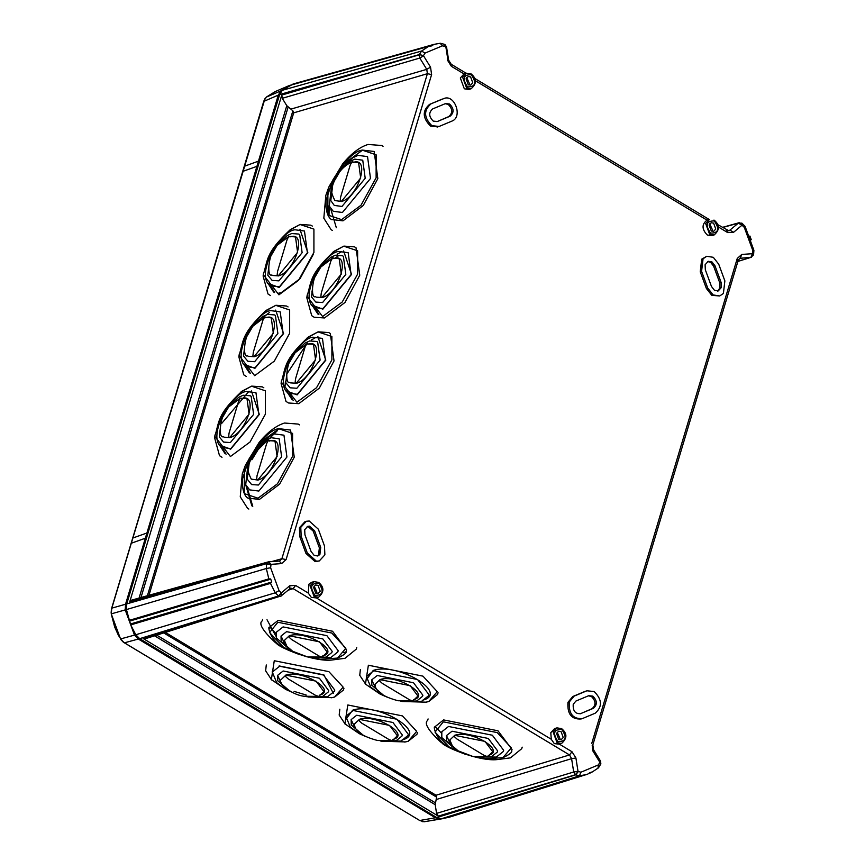 <?xml version="1.0" encoding="UTF-8"?>
<svg xmlns="http://www.w3.org/2000/svg" width="865" height="865" viewBox="0 0 865 865"><rect width="100%" height="100%" fill="white"/><g stroke="black" fill="none" stroke-linecap="round" stroke-linejoin="round"><path stroke-width="1.3" d="M316.32 297.171L321.953 297.549L341.297 274.108L339.253 259.046L338.41 258.538L332.528 258.105L321.045 266.874C311.27 275.535 310.557 299.29 315.466 296.652L316.32 297.171M332.96 252.093L343.87 246.103L354.509 246.86L356.034 247.768L359.754 275.232L345.016 302.436L324.483 317.963L314.211 317.271L311.714 315.671L306.805 297.722L307.226 294.857M322.623 316.514L306.999 296.295C311.8 281.612 308.578 275.146 334.128 251.218L343.729 246.179L357.613 250.796L357.613 274.119L342.248 301.993L322.623 316.514M343.621 250.926L351.547 274.421L322.861 309.173L311.195 304.826M323.045 308.567L313.854 307.399C307.28 302.631 307.475 292.143 314.449 275.935C324.202 260.041 332.268 251.888 338.658 251.477L348.163 252.688L351.125 274.551L323.045 308.567M322.591 302.545L315.822 302.08L311.497 296.933L313.552 279.427L321.575 265.76L330.787 257.348L335.361 255.24L342.432 255.748L343.373 256.31L345.816 274.4L322.591 302.545M333.641 258.581C351.471 252.245 339.058 293.624 321.931 297.636M290.597 382.892L296.241 383.271L315.584 359.829L313.541 344.767L312.687 344.259L306.805 343.838L295.333 352.606C285.558 361.256 284.834 385.012 289.753 382.373L290.597 382.892M307.248 337.815L318.158 331.825L328.797 332.582L330.311 333.49L334.031 360.954L319.304 388.158L298.771 403.685L288.499 402.993L285.991 401.403L281.093 383.444L281.514 380.578M296.911 402.236L281.276 382.027C286.077 367.333 282.866 360.867 308.405 336.939L318.006 331.9L331.89 336.517L331.89 359.84L316.536 387.715L296.911 402.236M317.909 336.647L325.824 360.143L297.149 394.894L285.472 390.548M297.333 394.289L288.132 393.121C281.558 388.353 281.752 377.864 288.726 361.657C298.479 345.762 306.556 337.61 312.946 337.199L322.44 338.41L325.402 360.272L297.333 394.289M296.879 388.266L290.11 387.801L285.785 382.654L287.829 365.16L295.862 351.482L305.075 343.07L309.638 340.961L316.709 341.47L317.65 342.032L320.104 360.121L296.879 388.266M307.929 344.302C325.748 337.966 313.335 379.346 296.208 383.357M224.111 437.182L229.744 437.56L249.088 414.119L247.055 399.057L246.201 398.549L240.319 398.116L228.847 406.885C219.072 415.546 218.348 439.301 223.256 436.663L224.111 437.182M230.414 456.525L214.79 436.317C219.591 421.623 216.38 415.157 241.919 391.229L251.52 386.19L265.404 390.807L265.404 414.13L250.05 442.004L230.414 456.525M251.423 390.937L259.338 414.432L230.663 449.184L218.986 444.837M230.847 448.578L221.645 447.41C215.071 442.642 215.266 432.154 222.24 415.946C231.993 400.052 240.07 391.899 246.449 391.488L255.954 392.699L258.916 414.562L230.847 448.578M230.382 442.556L223.624 442.091L219.288 436.944L221.343 419.439L229.376 405.772L238.589 397.359L243.151 395.251L250.223 395.759L251.164 396.321L253.618 414.411L230.382 442.556M241.443 398.592C259.262 392.256 246.849 433.635 229.722 437.647M272.626 275.481L278.26 275.87L297.603 252.429L295.56 237.367L294.706 236.848L288.834 236.426L277.351 245.195C267.577 253.845 266.863 277.611 271.772 274.973L272.626 275.481M278.93 294.835L263.295 274.616C268.107 259.933 264.885 253.467 290.435 229.528L300.036 224.5L313.919 229.106L313.919 252.439L298.555 280.303L278.93 294.835M299.928 229.247L307.843 252.742L279.168 287.494L267.49 283.147M279.352 286.888L270.161 285.71C263.576 280.952 263.782 270.464 270.756 254.245C280.509 238.351 288.575 230.198 294.965 229.787L304.458 231.009L307.421 252.861L279.352 286.888M278.898 280.865L272.129 280.401L267.804 275.254L269.858 257.748L277.881 244.081L287.094 235.658L291.667 233.55L298.739 234.058L299.679 234.62L302.123 252.71L278.898 280.865M289.948 236.902C307.778 230.566 295.365 271.945 278.238 275.946M248.363 356.326L254.007 356.715L273.351 333.274L271.307 318.212L270.453 317.693L264.571 317.271L253.099 326.04C243.325 334.701 242.6 358.456 247.52 355.818L248.363 356.326M254.678 375.68L239.043 355.461C243.844 340.778 240.632 334.312 266.171 310.373L275.773 305.345L289.656 309.962L289.656 333.285L274.302 361.148L254.678 375.68M275.675 310.092L283.59 333.587L254.916 368.339L243.238 363.992M255.099 367.733L245.909 366.565C239.324 361.797 239.529 351.309 246.503 335.101C256.256 319.207 264.322 311.054 270.713 310.632L280.206 311.854L283.169 333.706L255.099 367.733M254.645 361.711L247.877 361.246L243.552 356.099L245.595 338.593L253.629 324.926L262.841 316.514L267.415 314.395L274.486 314.903L275.416 315.476L277.87 333.555L254.645 361.711M265.696 317.747C283.515 311.411 271.102 352.79 253.975 356.791M257.759 480.032L277.103 456.59L275.059 441.528L274.216 441.02L268.334 440.599L266.68 443.518L257.056 475.588L256.667 479.102L257.759 480.032L251.272 479.134C247.52 471.674 246.785 466.581 249.066 463.889C253.142 452.276 259.565 444.513 268.334 440.599M290.575 430.056L294.251 457.196L279.654 484.119L259.403 499.429L248.212 498.11C250.223 498.856 241.616 498.424 242.449 479.156L248.958 459.055C261.068 439.312 271.091 429.191 279.017 428.683L290.575 430.056M278.844 428.791L292.575 433.387L292.543 456.363L277.449 483.805L258.008 498.208L244.287 493.612L244.308 470.636L259.413 443.194L278.844 428.791M283.958 435.171L286.921 457.034L258.851 491.05L249.661 489.882L245.703 484.692L248.082 463.24L257.802 446.686L269.274 436.306L274.464 433.96L283.958 435.171M279.179 438.793L281.622 456.882L258.397 485.027L251.629 484.573L247.228 479.167L249.358 461.921L257.381 448.243L266.593 439.831L271.167 437.722L279.179 438.793M269.447 441.064C287.277 434.727 274.865 476.107 257.738 480.118M341.34 201.459L360.683 178.017L358.64 162.944L357.786 162.436L351.914 162.014L350.26 164.945L340.637 197.004L340.248 200.518L341.34 201.459L334.852 200.55C331.1 193.09 330.365 188.008 332.647 185.305C336.723 173.692 343.146 165.939 351.914 162.014M374.156 151.472L377.832 178.612L363.235 205.535L342.983 220.845L331.792 219.526C333.793 220.272 325.197 219.84 326.029 200.572L332.538 180.471C344.648 160.728 354.672 150.607 362.597 150.099L374.156 151.472M362.424 150.207L376.145 154.803L376.124 177.779L361.019 205.221L341.589 219.634L327.867 215.028L327.889 192.052L342.983 164.62L362.424 150.207M367.539 156.597L370.501 178.45L342.432 212.466L333.241 211.298L329.284 206.108L331.663 184.656L341.383 168.102L352.855 157.722L358.045 155.376L367.539 156.597M362.749 160.209L365.203 178.298L341.978 206.443L334.268 205.427L330.798 200.583L332.939 183.337L340.961 169.67L350.174 161.247L354.747 159.138L362.749 160.209M353.028 162.479C370.858 156.154 358.445 197.534 341.318 201.534M327.284 652.21L319.488 641.819L289.299 635.775L284.38 640.403L287.396 647.507L292.24 651.118L307.443 656.903L322.158 657.076L327.284 652.21M286.51 648.999C268.561 641.798 267.761 623.416 269.437 628.141L269.804 626.93L278.141 620.367L332.538 631.245L346.584 649.961L346.216 651.172C346.93 652.729 344.043 655.032 337.577 658.081L320.493 659.195L337.447 658.103L345.881 648.285L331.792 633.039L277.892 622.259L269.556 632.553L283.558 647.312L299.96 654.762M296.089 653.162L291.494 651.086L276.346 637.981L276.368 632.196L283.082 626.909L326.894 635.667L338.204 650.75L337.847 651.929L330.873 657.508L310.2 657.389M285.104 644.641L281.028 636.034L286.585 631.655L322.84 638.911L332.203 651.377L331.868 652.47L326.062 657.13L313.508 657.757M289.234 635.732C305.713 629.969 341.21 651.323 322.732 655.897M306.102 656.6L320.493 659.195M285.872 675.122L280.952 679.76C276.649 681.447 290.726 694.811 304.015 696.238L318.731 696.412L315.703 695.438L288.196 678.895L285.666 676.592L285.872 675.122L316.06 681.155L323.856 691.546L318.731 696.412M271.351 679.641L274.27 660.719L328.873 671.651L343.156 687.134L334.604 697.028L331.987 697.666L308.156 696.995M306.199 695.028L294.078 691.395M272.118 671.954L272.583 672.711L272.94 671.543L279.644 666.245L323.467 675.014L334.777 690.086L334.42 691.276L327.446 696.844L306.761 696.736M281.676 683.988L277.6 675.37L283.158 670.991L319.412 678.246L328.765 690.724L328.44 691.816L322.623 696.476L310.081 697.093M279.125 665.931L323.888 674.884L333.328 693.341M285.796 675.078C302.274 669.305 337.772 690.67 319.304 695.233M359.407 719.366L354.488 724.005C354.455 730.903 362.154 736.407 377.551 740.494L392.267 740.667L389.239 739.694L361.732 723.14L359.202 720.837L359.407 719.366L389.596 725.411L397.392 735.801L392.267 740.667M344.886 723.897L347.806 704.975L402.409 715.896L416.692 731.379L408.139 741.283L405.523 741.921L381.692 741.24M345.892 719.291L352.661 710.187C377.129 701.72 429.31 733.12 402.117 739.943M366.209 736.753L357.515 732.439L350.239 726.935L346.119 716.966L346.476 715.788L353.18 710.5L397.003 719.258L408.312 734.342L407.956 735.52L400.982 741.1L380.297 740.981M355.201 728.233L351.136 719.626L356.694 715.247L392.948 722.491L402.301 734.969L401.976 736.061L396.159 740.721L383.617 741.348M359.332 719.323C375.81 713.56 411.318 734.915 392.84 739.488M492.747 751.771L484.951 741.381L454.752 735.337L449.832 739.964L452.86 747.057L457.693 750.679L472.896 756.464L487.611 756.637L492.747 751.771M441.41 733.12L435.246 726.514L443.594 719.918L497.991 730.806L512.037 749.523L511.68 750.734C512.383 752.28 509.496 754.583 503.03 757.643L485.946 758.746L502.911 757.664L511.334 747.847L497.245 732.601L443.345 721.821L435.019 732.114L449.011 746.873L465.413 754.323M461.542 752.723L456.958 750.647L441.799 737.542L441.82 731.758L448.535 726.47L492.347 735.228L503.657 750.312L503.311 751.49L496.337 757.07L475.653 756.951M450.557 744.203L446.491 735.585L452.038 731.217L488.293 738.461L497.656 750.939L497.332 752.031L491.515 756.691L478.961 757.318M454.687 735.293C471.166 729.519 506.663 750.885 488.184 755.459M471.555 756.161L485.946 758.746M379.973 679.63L375.053 684.269C375.032 691.167 382.719 696.66 398.116 700.747L412.832 700.92L409.805 699.947L382.298 683.393L379.767 681.101L379.973 679.63L410.172 685.664L417.968 696.055L412.832 700.92M365.452 684.15L368.371 665.228L422.974 676.149L437.257 691.643L428.716 701.537L426.088 702.175L402.268 701.504M366.457 679.555L373.226 670.44C397.695 661.985 449.876 693.373 422.693 700.196M386.774 697.006L378.081 692.703L370.804 687.199L366.684 677.23L367.041 676.041L373.756 670.753L417.568 679.522L428.878 694.595L428.521 695.784L421.558 701.353L400.863 701.234M375.778 688.486L371.701 679.879L377.259 675.5L413.513 682.755L422.877 695.233L422.542 696.325L416.735 700.985L404.182 701.601M379.908 679.587C396.386 673.813 431.884 695.168 413.405 699.742M444.826 44.418L446.524 46.84L448.632 60.172L451.227 64.269L466.213 73.287M450.643 64.313L451.357 66.302L464.008 73.914L460.342 78.001L464.31 88.792L468.819 89.463L471.122 88.749L466.624 88.079L462.667 77.331L466.516 73.201L471.155 73.925C476.875 78.726 476.864 83.667 471.122 88.749M714.122 234.966L711.819 235.691L707.311 235.021C701.742 229.279 701.645 224.316 707.008 220.132L709.516 219.418L705.678 223.559L709.624 234.307L714.122 234.966C719.864 229.895 719.875 224.954 714.155 220.153L713.885 220.132M718.339 226.954L727.735 232.609L726.416 230.252M753.577 254.905L753.902 250.331L745.079 226.349L741.943 223.181L738.364 223.138L729.022 230.836L717.766 224.651M221.721 423.385L249.034 391.25M284.953 387.336L285.418 381.27M287.472 373.031L307.205 343.156M311.389 339.967L315.747 337.491M313.433 254.105L300.025 278.692L281.266 292.651L278.638 293.192M331.955 258.289L332.939 257.435M337.112 254.245L341.48 251.769M311.973 291.494L312.633 289.061M262.203 318.233L269.588 312.384M251.866 459.823L257.846 450.06M258.224 449.519L277.481 430.575M290.024 588.524L293.138 588.643L569.527 754.95L571.592 758.67L575.906 757.945L571.992 751.739L569.516 754.95L293.149 588.643L288.077 590.222L293.149 588.643L295.614 585.432L289.743 585.746L281.33 592.871L278.638 596.147L281.233 596.007L278.638 596.147L143.179 638.532L145.774 638.392M285.753 87.668L289.548 85.473L428.586 46.407L421.569 51.046L425.039 53.089L442.491 45.802L440.123 43.293L433.895 44.385L430.586 46.386L428.586 46.407M292.824 84.565L433.895 44.385L440.123 43.293M281.33 592.871L278.422 596.017L139.654 638.662L135.805 634.748L130.712 624.908L126.42 609.566L126.744 603.9L275.027 109.628L279.654 94.544L282.304 90.295L285.731 87.657M311.66 582.307L308.946 584.178L308.254 593.044L311.314 597.391L316.276 597.92L318.569 597.207L314.082 596.547L310.124 585.8L313.973 581.658L311.66 582.307M271.588 561.601L281.882 558.725L427.397 73.698L431.613 74.552L430.532 67.156L426.759 69.351L427.397 73.698L293.711 112.839L148.769 595.963M752.928 255.543L752.334 253.694L750.939 257.316L753.631 254.786M280.595 596.385L290.413 588.351M588.546 773.505L591 772.737L591.519 772.175L589.735 772.726M591 772.737L591.519 772.175M600.851 763.968L600.548 761.092L593.585 749.804L592.828 744.938L738.342 259.922L740.364 258.062L741.759 254.44L737.25 258.462L737.715 260.43M728.146 230.804L730.136 230.252L733.607 232.285L742.019 225.17L740.959 222.997M551.264 739.261L554.314 743.619L559.277 744.149L561.569 743.435L557.082 742.765L553.124 732.017L556.974 727.887L554.66 728.535L550.8 732.687L551.264 739.261L316.341 597.899M279.233 561.093L281.59 563.602L286.099 559.568L281.882 558.725L279.568 561.039M270.81 564.715L266.593 563.861L266.323 568.51L270.626 567.775L271.015 564.348L268.323 561.882L131.296 600.224L129.707 601.932L281.774 95.064L282.26 98.318L286.791 105.681L292.878 110.807L293.711 112.839M587.573 774.175L591.303 772.077M308.254 593.044L295.614 585.432L293.149 588.643L290.986 588.222M165.431 632.423L436.003 795.238L569.516 754.95L571.992 751.739L559.341 744.127M315.703 593.152L313.53 587.249L315.617 584.978L318.05 585.356L320.223 591.271L318.147 593.531L315.703 593.152M436.003 795.238L436.609 797.13L435.203 804.688L436.565 813.381L438.296 816.117L575.42 774.737L579.474 775.851L580.858 772.229L578.004 771.266L573.7 772.002L575.42 774.737L578.123 771.45M139.654 638.662L436.76 817.544L441.431 818.744L579.474 775.851L586.524 774.521L448.751 817.36L441.431 818.744M126.42 609.566L266.323 568.51L268.842 578.88L270.745 579.182L271.783 582.015L270.486 583.367L130.712 624.908M268.842 578.88L129.058 620.41M292.976 84.046L432.013 44.969M741.846 225.181L738.364 223.138L739.251 222.683M558.714 739.37L556.541 733.466L558.617 731.206L561.05 731.585L563.223 737.488L561.147 739.748L558.714 739.37M143.179 638.532L438.296 816.117M751.263 239.713L749.901 236.004M246.482 366.911L250.342 373.388M270.745 286.066L274.594 292.543M247.152 487.536L252.764 506.328M315.022 308.102L318.882 314.59M330.733 208.952L336.334 227.744M289.31 393.824L293.17 400.311M222.229 447.756L226.089 454.233M251.834 505.83L245.606 484.411M269.793 626.952L275.957 633.558M317.952 314.103L313.227 306.978M352.758 161.095L351.806 162.047M331.641 195.144L331.317 196.16M329.143 205.697L329.024 216.023M345.6 651.961L343.567 652.686M557.157 732.233L559.979 738.451L559.363 739.683M267.015 619.74L275.816 636.034M314.146 586.016L316.968 592.233L316.352 593.455M273.654 292.056L268.896 284.78M244.644 365.625L249.401 372.901M287.515 392.71L292.229 399.825M338.918 255.391L335.717 257.716M248.093 473.869L247.736 474.993M220.391 446.47L225.149 453.747M711.906 231.225L712.522 229.993L709.7 223.776M711.257 230.912L713.69 231.29L715.766 229.03L713.593 223.116L711.16 222.748L709.084 225.008L711.257 230.912M466.7 77.547L469.522 83.764L468.906 84.997M470.592 76.899L468.16 76.52L466.084 78.78L468.257 84.694L470.69 85.073L472.766 82.802L470.592 76.899M466.516 73.201L464.008 73.914M701.58 271.351L707.732 288.056L713.16 294.943L719.702 295.96L723.399 293.473L724.87 280.898L718.729 264.193L713.29 257.305L706.759 256.289L703.061 258.776L701.58 271.351L700.228 271.751L706.381 288.456L711.809 295.343L719.702 295.96M721.129 282.466L721.356 287.515L718.21 290.943L714.533 290.37L711.484 286.499L705.332 269.783L705.105 264.733L708.24 261.306L711.917 261.879L714.977 265.76L721.129 282.466L719.766 282.866L720.004 287.915L717.518 291.083M707.581 261.565L710.565 262.279L713.625 266.161L719.766 282.866M706.759 256.289L701.71 259.176L700.228 271.751M324.472 545.88L318.32 529.175L309.216 521.011L306.351 521.271L300.771 527.347L301.182 536.332L307.335 553.049L316.439 561.201L319.293 560.942L324.883 554.865L324.472 545.88M304.934 534.765L304.696 529.715L307.843 526.298L309.454 526.147L314.579 530.742L320.72 547.448L319.888 554.53L317.812 555.925L314.136 555.352L311.076 551.481L304.934 534.765M307.183 526.558L308.102 526.547L313.216 531.142L319.369 547.848L318.536 554.93L317.12 556.065M306.351 521.271L304.999 521.671L299.42 527.747L299.831 536.732L305.972 553.449L315.087 561.601L319.293 560.942M595.163 713.236C602.516 706.802 602.181 699.569 594.179 691.546L586.902 690.789L574.144 696.12L569.3 701.937C568.543 713.625 572.911 719.172 582.404 718.566L595.163 713.236M585.551 691.189L572.792 696.52L567.948 702.337C567.191 714.025 571.56 719.572 581.053 718.966M580.988 718.988L582.404 718.566M588.438 695.817L591.455 696.52C595.953 701.039 596.136 705.105 592.006 708.727L580.599 713.657C575.29 714.014 572.825 710.889 573.225 704.305L575.949 701.028L588.719 695.698L592.806 696.12C597.304 700.639 597.499 704.705 593.358 708.327L580.188 713.809M430.889 103.995C423.536 110.428 423.872 117.662 431.873 125.684L439.15 126.441L451.908 121.111C463.186 117.11 454.471 93.431 443.648 98.664L429.537 104.395C422.185 110.828 422.52 118.062 430.521 126.085L437.798 126.841M437.063 127.101L439.15 126.441M442.296 99.064L429.537 104.395M445.453 103.573L449.541 104.005C454.049 108.514 454.233 112.591 450.103 116.202L437.344 121.533L433.257 121.111C428.748 116.591 428.564 112.526 432.695 108.904L445.864 103.432M445.172 103.692L448.189 104.406C452.698 108.914 452.882 112.991 448.751 116.602L436.933 121.684M292.943 84.175L280.941 90.857L278.281 95.118L125.544 604.235L125.22 609.901L134.497 635.115L138.346 639.04L435.387 817.771L440.047 818.982L443.907 818.463M111.726 608.701L111.271 614.053L114.645 626.909L118.505 635.548L123.284 642.165L419.73 820.507L124.636 642.933L121.327 640.154L124.3 642.857L138.346 639.04M123.284 642.165L123.89 642.587M146.909 533.002L132.864 538.019L131.307 543.231L145.342 538.203M263.847 101.648L244.244 166.318L258.473 161.139M263.857 100.967L266.312 97.118L275.081 91.625L289.71 85.365M265.36 98.123L264.787 98.945M132.875 538.03L264.895 98.87M242.86 171.378L256.905 166.35L242.87 171.378M111.617 608.376L131.112 543.382M111.477 608.852L111.153 612.517L111.65 608.268M111.153 612.517L111.282 613.858L125.22 609.901M120.462 638.748L111.304 613.999M120.484 638.965L134.497 635.115M121.327 640.154L120.559 639.073M125.544 604.235L111.834 608.138L131.296 543.242L145.352 538.214M443.291 818.582L424.25 821.739L440.047 818.982M435.387 817.771L419.73 820.507L424.142 821.75M423.093 821.739L421.99 821.523M321.953 297.549L320.861 296.619L321.261 293.105L330.873 261.035L332.528 258.105M296.241 383.271L295.149 382.341L295.538 378.827L305.161 346.757L306.805 343.838M229.744 437.56L228.663 436.63L229.052 433.116L238.664 401.046L240.319 398.116M278.26 275.87L277.168 274.94L277.557 271.415L287.18 239.356L288.834 236.426M254.007 356.715L252.915 355.785L253.304 352.26L262.928 320.201L264.571 317.271M289.299 635.775L289.094 637.245L291.624 639.549L319.131 656.102L322.158 657.076M454.752 735.337L454.558 736.807L457.077 739.11L484.595 755.664L487.611 756.637M475.339 80.726L707.008 220.132M423.536 55.641L419.395 54.538L423.569 55.857L419.795 58.052L426.759 69.351L291.159 109.055M445.897 47.153L447.994 60.474M281.233 596.007L281.503 592.86M600.278 764.357L599.737 762.638L600.202 764.606M281.774 95.064L419.32 54.798L419.795 58.052L282.26 98.318M742.019 225.17L744.311 227.419L744.332 226.349M592.839 749.793L592.817 750.874L599.78 762.173L599.802 761.092M270.886 564.456L266.658 563.612L126.744 603.9M442.491 45.802L445.226 46.58L444.167 44.407M753.004 255.283L752.463 253.575M599.737 762.638L598.299 764.941L598.018 768.098M591.173 772.672L598.439 767.871L600.905 763.849M742.235 225.3L741.164 223.127M752.334 253.694L741.759 254.44M737.899 261.381L750.939 257.316L739.337 258.376M289.743 585.746L289.883 588.665M279.471 561.05L268.658 561.828L266.658 563.612L129.707 601.932M430.532 67.156L423.569 55.857M451.357 66.302L447.443 60.096M592.201 745.446L592.817 750.874M575.906 757.945L578.004 771.266M436.565 813.381L573.7 772.002L571.592 758.67L436.403 799.465M281.114 592.741L279.038 590.611L275.265 592.806L278.638 596.147M428.662 46.386L432.824 45.218M432.749 45.488L429.656 46.353M753.264 250.634L752.712 250.255L752.539 253.326M271.015 564.348L281.59 563.602M425.039 53.089L423.612 55.392M279.654 94.544L419.395 54.538L421.569 51.046L282.304 90.295M444.945 44.472L440.361 43.25M443.95 44.277L445.01 46.451M436.76 817.544L575.636 774.867L578.339 771.58M598.299 764.941L580.858 772.229M315.044 595.369C323.034 595.369 324.256 591.292 318.709 583.14C310.73 583.151 309.508 587.227 315.044 595.369M270.486 583.367L275.265 592.806L135.805 634.748M270.626 567.775L279.038 590.611M738.364 223.138L722.567 227.538M286.099 559.568L431.613 74.552M558.044 741.597C566.034 741.586 567.256 737.51 561.709 729.368C553.73 729.368 552.508 733.444 558.044 741.597M744.311 227.419L752.712 250.255M286.791 105.681L139.081 598.05M147.396 595.726L292.878 110.807M288.121 107.076L140.984 597.51M154.565 635.829L435.203 804.688M436.609 797.13L163.755 632.953M435.311 802.785L156.727 635.148M737.25 258.462L591.736 743.489M130.842 623.881L271.783 582.015M271.61 582.567L130.864 624.389M129.501 620.681L270.248 578.858M270.745 579.182L129.804 621.059M714.263 220.899C719.799 229.052 718.577 233.128 710.587 233.128C705.051 224.987 706.273 220.91 714.263 220.899M471.263 74.682C476.799 82.824 475.577 86.9 467.587 86.911C462.051 78.758 463.272 74.682 471.263 74.682M714.977 265.76L713.625 266.161M721.356 287.515L720.004 287.915M711.917 261.879L710.565 262.279M707.732 288.056L706.381 288.456M319.369 547.848L320.72 547.448M314.579 530.742L313.216 531.142M299.831 536.732L301.182 536.332M300.771 527.347L299.42 527.747M305.972 553.449L307.335 553.049M592.006 708.727L593.358 708.327M569.3 701.937L567.948 702.337M574.144 696.12L572.792 696.52M448.751 116.602L450.103 116.202M733.607 232.285L727.735 232.609M278.281 95.118L263.706 101.421M280.941 90.857L266.312 97.118M215.017 434.868L214.596 437.733L219.505 455.682L222.013 457.282M240.762 392.104L251.672 386.114L262.311 386.871L263.825 387.779M270.518 295.581L268.009 293.992L263.111 276.043L263.533 273.167M289.267 230.414L300.177 224.413L310.816 225.181L312.341 226.089M246.266 376.426L243.757 374.837L238.859 356.888L239.281 354.023M265.014 311.259L275.924 305.269L286.564 306.026L288.077 306.934M259.511 441.961L259.078 442.491L259.511 441.961C268.031 431.819 276.378 425.515 284.531 423.039L298.198 424.077L299.495 424.866M248.85 509.053L247.541 508.263L240.254 496.791L242.265 473.912L245.217 465.716M259.078 442.491L245.487 465.078M343.091 163.377L342.659 163.907L343.091 163.377C351.612 153.235 359.948 146.931 368.112 144.466L381.779 145.504L383.076 146.282M332.42 230.468L331.122 229.679L323.824 218.207L325.846 195.328L328.797 187.132M342.659 163.907L329.068 186.505M356.737 647.604L356.283 649.118L345.027 658.297L331.792 660.027C314.038 662.103 279.114 647.604 276.605 643.474L275.329 642.576C262.776 630.834 258.397 623.611 262.171 620.886L262.636 619.362M291.873 651.615L300.036 654.783M306.026 656.589L314.568 658.427M281.028 636.034L281.157 641.408L293.127 651.637M266.279 664.958L265.642 670.808L271.751 680.02M343.956 688.259L343.427 690.032L334.69 697.017L331.165 697.817M291.354 691.957L285.764 689.427L271.091 679.403M292.673 692.508L283.979 688.194L276.703 682.69L272.583 672.721M277.6 675.37L277.73 680.755L289.699 690.984M339.815 709.203L339.177 715.063L345.286 724.275M417.492 732.514L416.962 734.277L408.226 741.262L404.701 742.073M364.889 736.202L359.299 733.682L344.627 723.648M351.136 719.626L351.266 725L363.235 735.228M522.19 747.155L521.736 748.679L510.48 757.859L497.256 759.589C479.491 761.654 444.578 747.165 442.069 743.035L440.793 742.138C428.24 730.395 423.85 723.172 427.634 720.448L428.089 718.923M435.257 726.492L434.9 727.703C433.214 722.978 434.025 741.359 451.963 748.549M457.325 751.177L465.489 754.345M471.479 756.14L480.032 757.989M446.491 735.585L446.621 740.97L458.58 751.198M360.381 669.456L359.754 675.316L365.852 684.529M438.068 692.768L437.528 694.541L428.791 701.526L425.266 702.326M385.466 696.455L379.865 693.935L365.203 683.912M371.701 679.879L371.831 685.253L383.8 695.492M474.766 78.434L709.213 219.505M145.039 638.813L281.644 595.78M268.896 561.796L268.247 561.904M751.404 257.229L737.888 261.446M722.329 227.398L739.164 222.705M313.973 581.658L318.612 582.383C324.332 587.184 324.31 592.125 318.569 597.207M561.569 743.435C567.321 738.353 567.332 733.412 561.612 728.611L556.974 727.887M263.771 101.216L111.563 608.549M111.52 608.69L111.347 609.393"/></g></svg>
